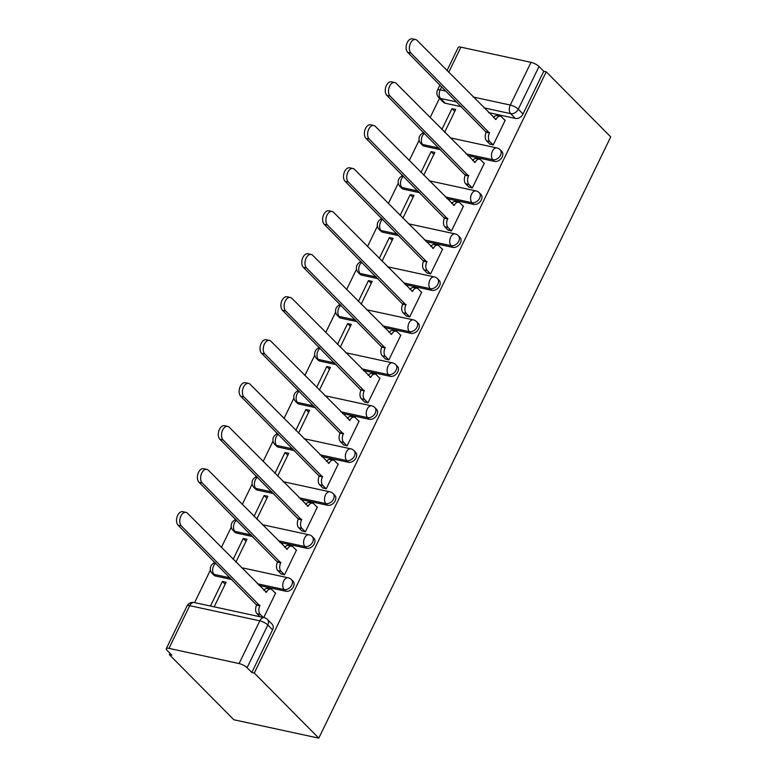 <?xml version="1.0" encoding="UTF-8"?>
<svg xmlns="http://www.w3.org/2000/svg" width="777" height="777" viewBox="0 0 777 777"><rect width="100%" height="100%" fill="white"/><g stroke="black" fill="none" stroke-linecap="round" stroke-linejoin="round"><path stroke-width="1.17" d="M467.735 155.604L494.522 161.412A6.41 4.711 -44.7 0 0 502.156 156.973A6.41 4.711 -44.7 0 0 501.757 151.389L500.077 149.699A6.41 4.711 135.3 0 1 500.475 155.274A6.41 4.711 135.3 0 1 492.841 159.712L466.054 153.914M446.862 198.591L473.659 204.39A6.41 4.711 -44.7 0 0 481.284 199.961A6.41 4.711 -44.7 0 0 480.885 194.376L479.205 192.677A6.41 4.711 135.3 0 1 479.603 198.261A6.41 4.711 135.3 0 1 471.969 202.7L445.182 196.892M425.99 241.579L452.787 247.377A6.41 4.711 -44.7 0 0 460.411 242.939A6.41 4.711 -44.7 0 0 460.013 237.364L458.333 235.664A6.41 4.711 135.3 0 1 458.731 241.239A6.41 4.711 135.3 0 1 451.097 245.678L424.31 239.879M405.118 284.557L431.915 290.365A6.41 4.711 -44.7 0 0 439.539 285.926A6.41 4.711 -44.7 0 0 439.141 280.342L437.461 278.642A6.41 4.711 135.3 0 1 437.859 284.227A6.41 4.711 135.3 0 1 430.225 288.665L403.438 282.857M384.246 327.544L411.043 333.343A6.41 4.711 -44.7 0 0 418.667 328.904A6.41 4.711 -44.7 0 0 418.269 323.329L416.589 321.629A6.41 4.711 135.3 0 1 416.987 327.214A6.41 4.711 135.3 0 1 409.362 331.653L382.566 325.845M363.374 370.532L390.171 376.33A6.41 4.711 -44.7 0 0 397.795 371.892A6.41 4.711 -44.7 0 0 397.397 366.307L395.716 364.617A6.41 4.711 135.3 0 1 396.115 370.192A6.41 4.711 135.3 0 1 388.49 374.631L361.693 368.832M342.502 413.51L369.298 419.318A6.41 4.711 -44.7 0 0 376.923 414.879A6.41 4.711 -44.7 0 0 376.524 409.294L374.844 407.595A6.41 4.711 135.3 0 1 375.242 413.179A6.41 4.711 135.3 0 1 367.618 417.618L340.821 411.81M321.629 456.497L348.426 462.296A6.41 4.711 -44.7 0 0 356.051 457.857A6.41 4.711 -44.7 0 0 355.652 452.282L353.972 450.582A6.41 4.711 135.3 0 1 354.37 456.167A6.41 4.711 135.3 0 1 346.746 460.606L319.949 454.798M300.757 499.475L327.554 505.283A6.41 4.711 -44.7 0 0 335.178 500.844A6.41 4.711 -44.7 0 0 334.78 495.26L333.1 493.57A6.41 4.711 135.3 0 1 333.498 499.145A6.41 4.711 135.3 0 1 325.874 503.583L299.077 497.785M279.885 542.463L306.682 548.271A6.41 4.711 -44.7 0 0 314.306 543.832A6.41 4.711 -44.7 0 0 313.908 538.247L312.228 536.548A6.41 4.711 135.3 0 1 312.626 542.132A6.41 4.711 135.3 0 1 305.002 546.571L278.205 540.763M259.013 585.45L285.81 591.248A6.41 4.711 -44.7 0 0 293.434 586.81A6.41 4.711 -44.7 0 0 293.036 581.235L291.356 579.535A6.41 4.711 135.3 0 1 291.754 585.12A6.41 4.711 135.3 0 1 284.129 589.558L257.333 583.75M439.5 98.271L430.108 117.618M423.125 132.003L422.474 133.333M419.133 140.219L409.236 160.596M402.253 174.99L401.602 176.311M398.261 183.207L388.364 203.584M381.381 217.968L380.73 219.299M377.389 226.194L367.492 246.571M360.509 260.955L359.858 262.276M356.517 269.172L346.62 289.549M339.636 303.943L338.986 305.264M335.645 312.16L325.748 332.537M318.764 346.921L318.114 348.251M314.772 355.138L304.875 375.514M297.892 389.908L297.241 391.229M293.9 398.125L284.003 418.502M277.02 432.896L276.369 434.217M273.028 441.113L263.131 461.489M256.148 475.874L255.507 477.204M252.156 484.09L242.259 504.467M235.276 518.861L234.635 520.182M231.284 527.078L221.387 547.455M214.403 561.839L213.762 563.17M210.412 570.065L194.609 602.602M169.978 653.321L169.347 654.642L233.828 719.745L318.784 738.15L254.302 673.037L546.241 71.814L610.722 136.927L318.784 738.15M446.979 70.59L458.216 47.446A6.41 1.875 25.9 0 1 460.916 47.154L531.021 62.335A6.41 1.875 25.9 0 1 539.034 66.501L543.764 71.28L523.028 113.986A6.41 4.711 135.3 0 1 515.394 118.425L488.607 112.626M461.567 106.77L445.299 103.244L440.559 98.456A6.41 4.711 135.3 0 1 438.684 97.455L443.424 102.243A6.41 4.711 -44.7 0 0 445.299 103.244M543.764 71.28L546.241 71.814M168.978 648.377L239.083 663.568L259.819 620.852L189.724 605.672L168.978 648.377A6.41 1.875 -154.1 0 0 166.278 648.669A6.41 1.875 -154.1 0 0 167.084 650.388L171.824 655.176L169.347 654.642M251.826 672.503L272.562 629.797A6.41 4.711 -44.7 0 0 272.164 624.213L267.424 619.434A6.41 4.711 135.3 0 1 267.832 625.019L247.086 667.725L251.826 672.503L254.302 673.037M247.086 667.725A6.41 1.875 -154.1 0 0 239.083 663.568M263.724 617.569L275.65 593.006L275.136 592.9M214.18 606.837L226.107 582.274L222.387 581.468L225.145 584.255M280.895 573.747L284.479 574.825L296.523 550.029L296.008 549.912M235.897 562.111L246.979 539.296L243.259 538.49L246.018 541.268M301.767 530.769L305.351 531.837L317.385 507.041L316.88 506.934M256.769 519.123L267.851 496.309L264.131 495.503L266.89 498.29M322.64 487.781L326.223 488.859L338.257 464.054L337.752 463.947M277.642 476.136L288.723 453.321L285.004 452.525L287.762 455.303M343.512 444.794L347.096 445.872L359.129 421.076L358.624 420.959M298.514 433.158L309.596 410.343L305.876 409.537L308.634 412.315M364.384 401.816L367.968 402.884L380.002 378.088L379.497 377.981M319.386 390.171L330.468 367.356L326.748 366.55L329.506 369.337M385.256 358.828L388.84 359.906L400.874 335.101L400.369 334.994M340.258 347.183L351.34 324.368L347.62 323.572L350.378 326.35M406.128 315.841L409.712 316.919L421.746 292.123L421.241 292.006M361.13 304.205L372.212 281.391L368.492 280.584L371.251 283.362M426.991 272.863L430.584 273.931L442.618 249.135L442.113 249.028M382.002 261.218L393.084 238.403L389.364 237.597L392.123 240.384M447.863 229.875L451.456 230.954L463.49 206.148L462.985 206.041M402.875 218.24L413.956 195.425L410.237 194.619L412.995 197.397M468.735 186.888L472.319 187.966L484.362 163.17L483.857 163.063M423.747 175.252L434.829 152.438L431.109 151.632L433.867 154.409M489.607 143.91L493.191 144.978L505.235 120.182L504.729 120.076M440.695 149.747L424.427 146.222L422.746 144.532A6.41 4.711 135.3 0 1 420.872 143.522L422.552 145.221A6.41 4.711 -44.7 0 0 424.427 146.222M419.823 192.735L403.554 189.209L401.874 187.51A6.41 4.711 135.3 0 1 400 186.509L401.68 188.209A6.41 4.711 -44.7 0 0 403.554 189.209M398.951 235.722L382.682 232.197L381.002 230.497A6.41 4.711 135.3 0 1 379.127 229.497L380.808 231.187A6.41 4.711 -44.7 0 0 382.682 232.197M378.078 278.7L361.81 275.175L360.13 273.485A6.41 4.711 135.3 0 1 358.255 272.474L359.936 274.174A6.41 4.711 -44.7 0 0 361.81 275.175M357.206 321.688L340.938 318.162L339.258 316.462A6.41 4.711 135.3 0 1 337.383 315.462L339.063 317.162A6.41 4.711 -44.7 0 0 340.938 318.162M336.334 364.666L320.066 361.15L318.385 359.45A6.41 4.711 135.3 0 1 316.511 358.45L318.191 360.139A6.41 4.711 -44.7 0 0 320.066 361.15M315.462 407.653L299.194 404.127L297.513 402.437A6.41 4.711 135.3 0 1 295.639 401.427L297.319 403.127A6.41 4.711 -44.7 0 0 299.194 404.127M294.59 450.641L278.321 447.115L276.641 445.415A6.41 4.711 135.3 0 1 274.767 444.415L276.447 446.115A6.41 4.711 -44.7 0 0 278.321 447.115M273.718 493.618L257.449 490.102L255.769 488.403A6.41 4.711 135.3 0 1 253.894 487.402L255.575 489.092A6.41 4.711 -44.7 0 0 257.449 490.102M252.846 536.606L236.577 533.08L234.897 531.381A6.41 4.711 135.3 0 1 233.022 530.38L234.703 532.08A6.41 4.711 -44.7 0 0 236.577 533.08M231.973 579.593L215.705 576.068L214.025 574.368A6.41 4.711 135.3 0 1 212.15 573.368L213.83 575.067A6.41 4.711 -44.7 0 0 215.705 576.068M444.619 132.265L455.701 109.45L451.981 108.644L454.739 111.432M451.981 108.644L441.86 129.487M431.109 151.632L420.988 172.465M410.237 194.619L400.116 215.452M389.364 237.597L379.244 258.44M368.492 280.584L358.372 301.418M347.62 323.572L337.5 344.405M326.748 366.55L316.637 387.393M305.876 409.537L295.765 430.371M285.004 452.525L274.893 473.358M264.131 495.503L254.021 516.346M243.259 538.49L233.149 559.323M222.387 581.468L210.46 606.031M275.514 593.278L272.125 589.85A6.41 3.914 102.2 0 0 270.804 589.102A6.41 3.914 102.2 0 0 266.394 592.278L187.5 513.238A7.372 4.507 102.2 0 0 185.975 512.373A7.372 4.507 102.2 0 0 180.39 517.278A7.372 4.507 102.2 0 0 181.342 525.912L259.839 605.778A6.41 3.914 102.2 0 0 260.217 614.374L256.993 613.675A6.41 3.914 -77.8 0 1 256.614 605.079L178.118 525.213A7.372 4.507 -77.8 0 1 177.166 516.579A7.372 4.507 -77.8 0 1 182.76 511.674L185.975 512.373M260.062 616.773L256.993 613.675M263.889 590.365A6.41 3.914 -77.8 0 1 267.579 588.403L270.804 589.102M263.286 617.472L260.217 614.374M260.033 605.37L256.818 604.671M296.387 550.291L292.997 546.872A6.41 3.914 102.2 0 0 291.676 546.114A6.41 3.914 102.2 0 0 287.267 549.29L208.372 470.25A7.372 4.507 102.2 0 0 206.847 469.386A7.372 4.507 102.2 0 0 201.262 474.3A7.372 4.507 102.2 0 0 202.214 482.925L280.711 562.791A6.41 3.914 102.2 0 0 281.089 571.396L277.865 570.697A6.41 3.914 -77.8 0 1 277.486 562.101L198.99 482.226A7.372 4.507 -77.8 0 1 198.038 473.601A7.372 4.507 -77.8 0 1 203.632 468.686L206.847 469.386M281.264 574.125L277.865 570.697M284.761 547.387A6.41 3.914 -77.8 0 1 288.452 545.425L291.676 546.114M284.479 574.815L281.089 571.396M280.905 562.383L277.69 561.684M317.259 507.313L313.869 503.884A6.41 3.914 102.2 0 0 312.548 503.137A6.41 3.914 102.2 0 0 308.139 506.313L229.244 427.263A7.372 4.507 102.2 0 0 227.719 426.408A7.372 4.507 102.2 0 0 222.135 431.313A7.372 4.507 102.2 0 0 223.086 439.937L301.583 519.813A6.41 3.914 102.2 0 0 301.962 528.409L298.737 527.709A6.41 3.914 -77.8 0 1 298.358 519.114L219.862 439.248A7.372 4.507 -77.8 0 1 218.91 430.613A7.372 4.507 -77.8 0 1 224.504 425.709L227.719 426.408M302.136 531.147L298.737 527.709M305.633 504.399A6.41 3.914 -77.8 0 1 309.324 502.437L312.548 503.137M305.351 531.837L301.962 528.409M301.777 519.395L298.562 518.696M338.131 464.325L334.741 460.897A6.41 3.914 102.2 0 0 333.42 460.149A6.41 3.914 102.2 0 0 329.011 463.325L250.116 384.285A7.372 4.507 102.2 0 0 248.591 383.42A7.372 4.507 102.2 0 0 243.007 388.325A7.372 4.507 102.2 0 0 243.959 396.96L322.455 476.825A6.41 3.914 102.2 0 0 322.834 485.421L319.609 484.722A6.41 3.914 -77.8 0 1 319.23 476.126L240.734 396.26A7.372 4.507 -77.8 0 1 239.782 387.626A7.372 4.507 -77.8 0 1 245.377 382.721L248.591 383.42M323.009 488.16L319.609 484.722M326.505 461.412A6.41 3.914 -77.8 0 1 330.196 459.45L333.42 460.149M326.223 488.85L322.834 485.421M322.649 476.418L319.434 475.718M359.003 421.338L355.613 417.919A6.41 3.914 102.2 0 0 354.293 417.162A6.41 3.914 102.2 0 0 349.883 420.338L270.988 341.297A7.372 4.507 102.2 0 0 269.464 340.433A7.372 4.507 102.2 0 0 263.879 345.347A7.372 4.507 102.2 0 0 264.831 353.972L343.327 433.848A6.41 3.914 102.2 0 0 343.706 442.443L340.481 441.744A6.41 3.914 -77.8 0 1 340.103 433.148L261.606 353.273A7.372 4.507 -77.8 0 1 260.654 344.648A7.372 4.507 -77.8 0 1 266.249 339.734L269.464 340.433M343.881 445.172L340.481 441.744M347.377 418.434A6.41 3.914 -77.8 0 1 351.068 416.472L354.293 417.162M347.096 445.862L343.706 442.443M343.521 433.43L340.307 432.731M379.875 378.36L376.486 374.932A6.41 3.914 102.2 0 0 375.165 374.184A6.41 3.914 102.2 0 0 370.746 377.36L291.861 298.319A7.372 4.507 102.2 0 0 290.336 297.455A7.372 4.507 102.2 0 0 284.751 302.36A7.372 4.507 102.2 0 0 285.703 310.994L364.19 390.86A6.41 3.914 102.2 0 0 364.578 399.456L361.354 398.756A6.41 3.914 -77.8 0 1 360.975 390.161L282.478 310.295A7.372 4.507 -77.8 0 1 281.527 301.661A7.372 4.507 -77.8 0 1 287.121 296.756L290.336 297.455M364.753 402.195L361.354 398.756M368.249 375.446A6.41 3.914 -77.8 0 1 371.94 373.484L375.165 374.184M367.968 402.884L364.578 399.456M364.394 390.442L361.179 389.753M400.747 335.373L397.358 331.944A6.41 3.914 102.2 0 0 396.037 331.196A6.41 3.914 102.2 0 0 391.618 334.372L312.733 255.332A7.372 4.507 102.2 0 0 311.208 254.467A7.372 4.507 102.2 0 0 305.623 259.372A7.372 4.507 102.2 0 0 306.575 268.007L385.062 347.873A6.41 3.914 102.2 0 0 385.45 356.468L382.226 355.779A6.41 3.914 -77.8 0 1 381.847 347.173L303.351 267.307A7.372 4.507 -77.8 0 1 302.399 258.683A7.372 4.507 -77.8 0 1 307.993 253.768L311.208 254.467M385.625 359.207L382.226 355.779M389.122 332.459A6.41 3.914 -77.8 0 1 392.812 330.497L396.037 331.196M388.84 359.897L385.45 356.468M385.266 347.465L382.051 346.765M421.62 292.385L418.23 288.966A6.41 3.914 102.2 0 0 416.909 288.218A6.41 3.914 102.2 0 0 412.49 291.385L333.605 212.344A7.372 4.507 102.2 0 0 332.08 211.48A7.372 4.507 102.2 0 0 326.495 216.394A7.372 4.507 102.2 0 0 327.447 225.019L405.934 304.895A6.41 3.914 102.2 0 0 406.322 313.49L403.098 312.791A6.41 3.914 -77.8 0 1 402.719 304.195L324.223 224.32A7.372 4.507 -77.8 0 1 323.271 215.695A7.372 4.507 -77.8 0 1 328.865 210.79L332.08 211.48M406.497 316.22L403.098 312.791M409.994 289.481A6.41 3.914 -77.8 0 1 413.685 287.519L416.909 288.218M409.712 316.909L406.322 313.49M406.138 304.477L402.923 303.778M442.492 249.407L439.102 245.979A6.41 3.914 102.2 0 0 437.781 245.231A6.41 3.914 102.2 0 0 433.362 248.407L354.477 169.367A7.372 4.507 102.2 0 0 352.952 168.502A7.372 4.507 102.2 0 0 347.368 173.407A7.372 4.507 102.2 0 0 348.319 182.041L426.806 261.907A6.41 3.914 102.2 0 0 427.195 270.503L423.97 269.804A6.41 3.914 -77.8 0 1 423.591 261.208L345.095 181.342A7.372 4.507 -77.8 0 1 344.143 172.708A7.372 4.507 -77.8 0 1 349.737 167.803L352.952 168.502M427.369 273.242L423.97 269.804M430.866 246.494A6.41 3.914 -77.8 0 1 434.557 244.532L437.781 245.231M430.584 273.931L427.195 270.503M427.01 261.49L423.795 260.8M463.364 206.42L459.974 203.001A6.41 3.914 102.2 0 0 458.653 202.243A6.41 3.914 102.2 0 0 454.234 205.419L375.34 126.379A7.372 4.507 102.2 0 0 373.824 125.515A7.372 4.507 102.2 0 0 368.24 130.419A7.372 4.507 102.2 0 0 369.192 139.054L447.678 218.92A6.41 3.914 102.2 0 0 448.067 227.515L444.842 226.826A6.41 3.914 -77.8 0 1 444.463 218.22L365.967 138.355A7.372 4.507 -77.8 0 1 365.015 129.73A7.372 4.507 -77.8 0 1 370.61 124.815L373.824 125.515M448.242 230.254L444.842 226.826M451.738 203.506A6.41 3.914 -77.8 0 1 455.429 201.544L458.653 202.243M451.456 230.944L448.067 227.515M447.882 218.512L444.667 217.813M484.236 163.442L480.846 160.013A6.41 3.914 102.2 0 0 479.526 159.266A6.41 3.914 102.2 0 0 475.106 162.442L396.212 83.392A7.372 4.507 102.2 0 0 394.697 82.527A7.372 4.507 102.2 0 0 389.112 87.442A7.372 4.507 102.2 0 0 390.064 96.066L468.55 175.942A6.41 3.914 102.2 0 0 468.939 184.537L465.714 183.838A6.41 3.914 -77.8 0 1 465.336 175.243L386.839 95.367A7.372 4.507 -77.8 0 1 385.887 86.742A7.372 4.507 -77.8 0 1 391.482 81.838L394.697 82.527M469.114 187.267L465.714 183.838M472.61 160.528A6.41 3.914 -77.8 0 1 476.301 158.566L479.526 159.266M472.329 187.956L468.939 184.537M468.754 175.524L465.53 174.825M505.108 120.454L501.709 117.026A6.41 3.914 102.2 0 0 500.398 116.278A6.41 3.914 102.2 0 0 495.979 119.454L417.084 40.414A7.372 4.507 102.2 0 0 415.569 39.549A7.372 4.507 102.2 0 0 409.984 44.454A7.372 4.507 102.2 0 0 410.936 53.089L489.423 132.954A6.41 3.914 102.2 0 0 489.801 141.55L486.587 140.851A6.41 3.914 -77.8 0 1 486.208 132.255L407.711 52.389A7.372 4.507 -77.8 0 1 406.76 43.755A7.372 4.507 -77.8 0 1 412.354 38.85L415.569 39.549M489.986 144.289L486.587 140.851M493.482 117.541A6.41 3.914 -77.8 0 1 497.173 115.579L500.398 116.278M493.201 144.978L489.801 141.55M489.627 132.537L486.402 131.847M494.522 161.412L492.841 159.712A6.41 3.914 -77.8 0 1 492.463 151.117A6.41 3.914 102.2 0 1 496.882 147.941L450.106 137.811M473.659 204.39L471.969 202.7A6.41 3.914 -77.8 0 1 471.59 194.104A6.41 3.914 102.2 0 1 476.01 190.928L429.234 180.798M452.787 247.377L451.097 245.678A6.41 3.914 -77.8 0 1 450.718 237.082A6.41 3.914 102.2 0 1 455.137 233.906L408.362 223.776M431.915 290.365L430.225 288.665A6.41 3.914 -77.8 0 1 429.846 280.07A6.41 3.914 102.2 0 1 434.265 276.894L387.49 266.764M411.043 333.343L409.362 331.653A6.41 3.914 -77.8 0 1 408.974 323.057A6.41 3.914 102.2 0 1 413.393 319.881L366.618 309.751M390.171 376.33L388.49 374.631A6.41 3.914 -77.8 0 1 388.102 366.035A6.41 3.914 102.2 0 1 392.521 362.859L345.746 352.729M369.298 419.318L367.618 417.618A6.41 3.914 -77.8 0 1 367.23 409.023A6.41 3.914 102.2 0 1 371.649 405.847L324.873 395.716M348.426 462.296L346.746 460.606A6.41 3.914 -77.8 0 1 346.357 452A6.41 3.914 102.2 0 1 350.777 448.834L304.001 438.694M327.554 505.283L325.874 503.583A6.41 3.914 -77.8 0 1 325.485 494.988A6.41 3.914 102.2 0 1 329.904 491.812L283.139 481.682M306.682 548.271L305.002 546.571A6.41 3.914 -77.8 0 1 304.613 537.975A6.41 3.914 102.2 0 1 309.032 534.799L262.267 524.669M285.81 591.248L284.129 589.558A6.41 3.914 -77.8 0 1 283.751 580.953A6.41 3.914 102.2 0 1 288.16 577.777L241.394 567.647M515.394 118.425L510.664 113.646L483.867 107.838M456.837 101.981L440.559 98.456A6.41 3.914 102.2 0 1 440.18 89.86L446.095 91.142M473.135 96.999L510.285 105.05L531.021 62.335M460.916 47.154L448.698 72.329M441.715 86.713L440.18 89.86A6.41 1.875 -154.1 0 0 437.48 90.151A6.41 6.41 0 0 0 438.684 97.455M439.015 148.057L422.746 144.532A6.41 3.914 102.2 0 1 422.367 135.936A6.41 3.914 102.2 0 1 424.446 133.333M418.143 191.035L401.874 187.51A6.41 3.914 102.2 0 1 401.495 178.914A6.41 3.914 102.2 0 1 403.574 176.321M397.27 234.023L381.002 230.497A6.41 3.914 102.2 0 1 380.623 221.901A6.41 3.914 102.2 0 1 382.702 219.308M376.398 277L360.13 273.485A6.41 3.914 102.2 0 1 359.751 264.879A6.41 3.914 102.2 0 1 361.829 262.286M355.526 319.988L339.258 316.462A6.41 3.914 102.2 0 1 338.879 307.867A6.41 3.914 102.2 0 1 340.957 305.274M334.654 362.976L318.385 359.45A6.41 3.914 102.2 0 1 318.007 350.854A6.41 3.914 102.2 0 1 320.085 348.261M313.782 405.953L297.513 402.437A6.41 3.914 102.2 0 1 297.135 393.832A6.41 3.914 102.2 0 1 299.213 391.239M292.91 448.941L276.641 445.415A6.41 3.914 102.2 0 1 276.262 436.82A6.41 3.914 102.2 0 1 278.341 434.226M272.037 491.928L255.769 488.403A6.41 3.914 102.2 0 1 255.39 479.807A6.41 3.914 102.2 0 1 257.469 477.214M251.165 534.906L234.897 531.381A6.41 3.914 102.2 0 1 234.518 522.785A6.41 3.914 102.2 0 1 236.596 520.192M230.293 577.894L214.025 574.368A6.41 3.914 102.2 0 1 213.646 565.773A6.41 3.914 102.2 0 1 215.724 563.179M272.562 629.797L267.832 625.019A6.41 1.875 25.9 0 0 259.819 620.852A6.41 3.914 -77.8 0 1 264.229 617.676L194.133 602.496A6.41 6.41 0 0 0 187.014 605.963L166.278 648.669M523.028 113.986L518.288 109.207A6.41 4.711 135.3 0 1 510.664 113.646A6.41 3.914 102.2 0 1 510.285 105.05A6.41 1.875 25.9 0 1 518.288 109.207L539.034 66.501M187.014 605.963A6.41 1.875 -154.1 0 1 189.724 605.672A6.41 3.914 -77.8 0 1 194.133 602.496M266.394 592.278L265.617 592.113M259.839 605.778L256.614 605.079M181.342 525.912L178.118 525.213M287.267 549.29L286.49 549.125M280.711 562.791L277.486 562.101M202.214 482.925L198.99 482.226M308.139 506.313L307.362 506.138M301.583 519.813L298.358 519.114M223.086 439.937L219.862 439.248M329.011 463.325L328.234 463.16M322.455 476.825L319.23 476.126M243.959 396.96L240.734 396.26M349.883 420.338L349.106 420.172M343.327 433.848L340.103 433.148M264.831 353.972L261.606 353.273M370.746 377.36L369.978 377.185M364.19 390.86L360.975 390.161M285.703 310.994L282.478 310.295M391.618 334.372L390.841 334.207M385.062 347.873L381.847 347.173M306.575 268.007L303.351 267.307M412.49 291.385L411.713 291.22M405.934 304.895L402.719 304.195M327.447 225.019L324.223 224.32M433.362 248.407L432.585 248.242M426.806 261.907L423.591 261.208M348.319 182.041L345.095 181.342M454.234 205.419L453.457 205.254M447.678 218.92L444.463 218.22M369.192 139.054L365.967 138.355M475.106 162.442L474.329 162.267M468.55 175.942L465.336 175.243M390.064 96.066L386.839 95.367M495.979 119.454L495.202 119.289M489.423 132.954L486.208 132.255M410.936 53.089L407.711 52.389M215.18 562.635A6.41 6.41 0 0 0 212.15 573.368M291.356 579.535A6.41 6.41 0 0 0 288.16 577.777M236.053 519.648A6.41 6.41 0 0 0 233.022 530.38M312.228 536.548A6.41 6.41 0 0 0 309.032 534.799M256.925 476.67A6.41 6.41 0 0 0 253.894 487.402M333.1 493.57A6.41 6.41 0 0 0 329.904 491.812M277.797 433.683A6.41 6.41 0 0 0 274.767 444.415M353.972 450.582A6.41 6.41 0 0 0 350.777 448.834M298.669 390.695A6.41 6.41 0 0 0 295.639 401.427M374.844 407.595A6.41 6.41 0 0 0 371.649 405.847M319.541 347.717A6.41 6.41 0 0 0 316.511 358.45M395.716 364.617A6.41 6.41 0 0 0 392.521 362.859M340.413 304.73A6.41 6.41 0 0 0 337.383 315.462M416.589 321.629A6.41 6.41 0 0 0 413.393 319.881M361.286 261.742A6.41 6.41 0 0 0 358.255 272.474M437.461 278.642A6.41 6.41 0 0 0 434.265 276.894M382.158 218.764A6.41 6.41 0 0 0 379.127 229.497M458.333 235.664A6.41 6.41 0 0 0 455.137 233.906M403.03 175.777A6.41 6.41 0 0 0 400 186.509M479.205 192.677A6.41 6.41 0 0 0 476.01 190.928M423.902 132.789A6.41 6.41 0 0 0 420.872 143.522M500.077 149.699A6.41 6.41 0 0 0 496.882 147.941M439.986 84.975L437.48 90.151M267.424 619.434A6.41 6.41 0 0 0 264.229 617.676"/></g></svg>
